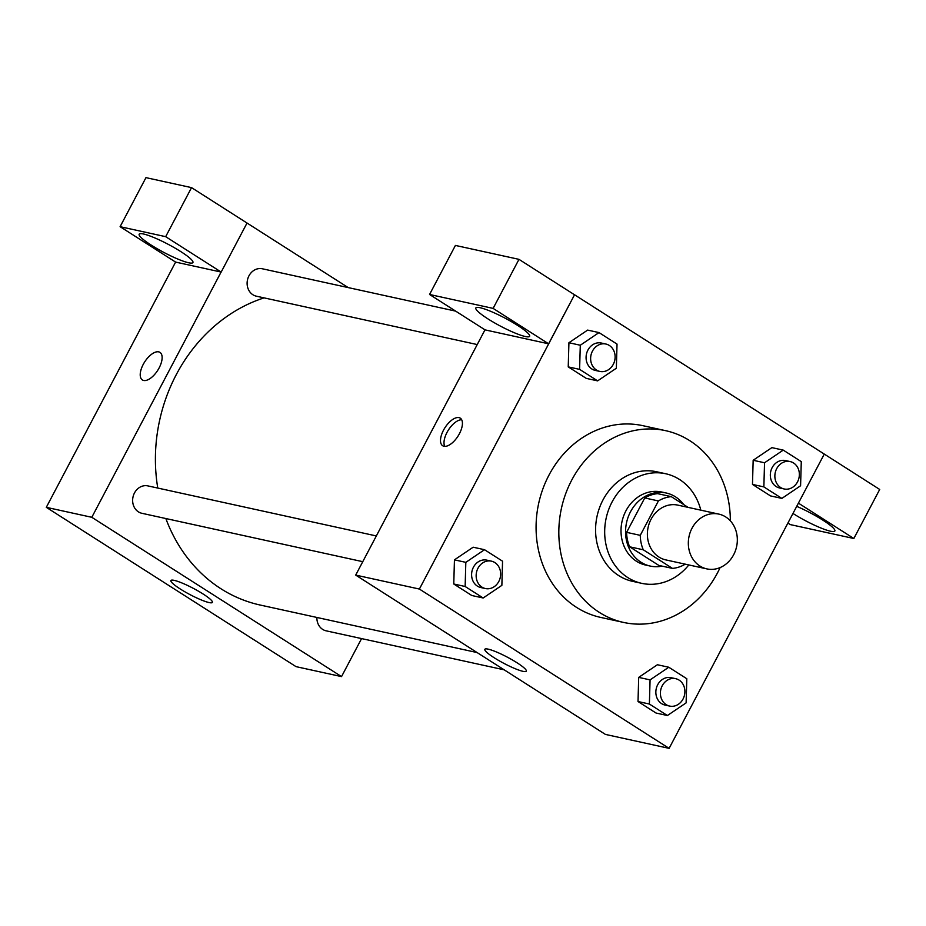 <?xml version="1.0" encoding="UTF-8"?>
<svg xmlns="http://www.w3.org/2000/svg" width="926" height="926" viewBox="0 0 926 926"><rect width="100%" height="100%" fill="white"/><g stroke="black" fill="none" stroke-linecap="round" stroke-linejoin="round"><path stroke-width="1.39" d="M692.011 528.225A28.046 24.319 -77.6 0 1 718.831 514.104A28.046 24.319 -77.6 0 1 736.587 546.699A28.046 24.319 -77.6 0 1 706.827 568.888A28.046 24.319 -77.6 0 1 692.011 528.225M706.827 568.888L665.875 559.917A28.046 24.319 -77.6 0 1 651.071 519.255A28.046 24.319 -77.6 0 1 677.878 505.133L718.831 514.104M672.473 568.402L658.826 565.416L629.622 546.791L643.269 549.778L672.473 568.402A36.195 31.391 -77.6 0 0 685.263 564.165M688.087 507.367L671.281 496.649A36.195 31.391 -77.6 0 0 658.409 500.943L640.26 535.344A36.195 31.391 -77.6 0 0 643.269 549.778M658.409 500.943L644.751 497.945A36.195 31.391 -77.6 0 1 657.634 493.651L671.281 496.649M644.751 497.945L626.613 532.357L640.26 535.344M629.622 546.791A36.195 31.391 -77.6 0 1 626.613 532.357M683.701 504.566A37.399 32.422 102.4 0 0 675.471 496.834A37.399 32.422 102.4 0 0 666.234 493.002A37.399 32.422 102.4 0 0 626.555 522.6A37.399 32.422 102.4 0 0 650.226 566.064A37.399 32.422 102.4 0 0 662.078 566.133M650.226 566.064L645.677 565.068A37.399 32.422 -77.6 0 1 625.93 510.839A37.399 32.422 -77.6 0 1 661.685 492.007L666.234 493.002M700.82 510.157A56.092 48.638 102.4 0 0 679.534 479.494A56.092 48.638 102.4 0 0 665.678 473.742A56.092 48.638 102.4 0 0 606.171 518.132A56.092 48.638 102.4 0 0 641.672 583.334A56.092 48.638 102.4 0 0 688.817 564.953M665.678 473.742L656.58 471.751A56.092 48.638 102.4 0 0 597.073 516.141A56.092 48.638 102.4 0 0 632.574 581.343L641.672 583.334M730.336 520.829A98.168 85.111 102.4 0 0 689.835 440.718A98.168 85.111 102.4 0 0 665.586 430.659A98.168 85.111 102.4 0 0 561.434 508.339A98.168 85.111 102.4 0 0 623.58 622.434A98.168 85.111 102.4 0 0 720.092 567.592M623.58 622.434L600.824 617.445A98.168 85.111 -77.6 0 1 548.991 475.096A98.168 85.111 -77.6 0 1 642.829 425.671L665.586 430.659M824.279 454.076L574.548 294.769L419.385 589.052L669.116 748.358L824.279 454.076L879.7 489.46L853.841 538.504L790.283 524.591L787.899 523.063M599.006 332.584L587.628 330.096L568.923 342.736L568.228 366.881L586.262 378.375L597.629 380.875L616.346 368.224L617.029 344.09L599.006 332.584L580.289 345.236L579.607 369.37L597.629 380.875M783.246 450.117L771.879 447.628L753.162 460.268L752.479 484.414L770.501 495.908L781.88 498.408L800.585 485.756L801.279 461.623L783.246 450.117L764.54 462.769L763.857 486.902L781.88 498.408M668.78 667.241L657.402 664.741L638.697 677.392L638.014 701.526L656.036 713.032L667.403 715.52L686.12 702.88L686.803 678.735L668.78 667.241L650.075 679.881L649.381 704.026L667.403 715.52M484.53 549.708L473.151 547.208L454.446 559.86L453.763 583.993L471.785 595.499L483.164 597.988L501.869 585.348L502.552 561.202L484.53 549.708L465.824 562.348L465.141 586.494L483.164 597.988M484.993 329.841L355.688 575.104L605.419 734.411L669.116 748.358M796.707 506.36A30.384 4.595 27.8 0 1 822.751 520.076A30.384 4.595 27.8 0 1 834.847 531.003A30.384 4.595 27.8 0 1 792.969 513.455M798.409 503.142L853.841 538.504M516.986 662.738A23.451 3.542 27.8 0 1 526.315 671.165A23.451 3.542 27.8 0 1 503.929 663.375A23.451 3.542 27.8 0 1 484.842 649.3A23.451 3.542 27.8 0 1 516.986 662.738M355.688 575.104L419.385 589.052M459.007 417.638A16.355 7.767 122.5 0 1 460.268 418.147A16.355 7.767 122.5 0 1 458.011 436.123A16.355 7.767 122.5 0 1 442.663 445.742A16.355 7.767 122.5 0 1 444.179 428.97A16.355 7.767 122.5 0 1 459.007 417.638M548.609 343.801L493.118 308.393L429.56 294.48L485.062 329.876L548.609 343.801L574.548 294.769M461.692 419.767A16.355 7.767 -57.5 0 0 448.415 430A16.355 7.767 -57.5 0 0 444.735 446.355M517.518 325.362A30.384 4.595 27.8 0 1 529.614 336.3A30.384 4.595 27.8 0 1 500.596 326.195A30.384 4.595 27.8 0 1 475.86 307.953A30.384 4.595 27.8 0 1 517.518 325.362M429.56 294.48L455.418 245.425L518.977 259.349L493.118 308.393M574.467 294.746L518.977 259.349M157.767 488.06A158.925 137.8 -77.6 0 1 176.31 374.579A158.925 137.8 -77.6 0 1 264.107 297.871M477.121 652.564L260.241 605.048A158.925 137.8 -77.6 0 1 165.847 518.548M376.338 535.946L147.882 485.895A14.029 12.154 102.4 0 0 133.008 496.996A14.029 12.154 102.4 0 0 141.886 513.293L362.76 561.677M477.237 344.565L256.352 296.181A14.029 12.154 -77.6 0 1 248.955 275.844A14.029 12.154 -77.6 0 1 262.359 268.783L455.661 311.124M504.195 669.834L326.126 630.826A14.029 12.154 -77.6 0 1 316.889 617.457M165.673 236.674L120.102 226.685L175.604 262.093L221.175 272.07L165.673 236.674L191.532 187.619L348.188 287.581M221.094 272.059L91.801 517.298L341.532 676.605L361.568 638.593M191.532 187.619L145.961 177.642L120.102 226.685M180.836 251.617A30.384 4.595 27.8 0 1 192.932 262.544A30.384 4.595 27.8 0 1 163.902 252.439A30.384 4.595 27.8 0 1 139.178 234.209A30.384 4.595 27.8 0 1 180.836 251.617M221.175 272.07L247.034 223.027M175.604 262.093L46.3 507.332L296.031 666.639L341.532 676.605M209.044 602.56A23.451 3.542 27.8 0 1 184.899 591.795A23.451 3.542 27.8 0 1 170.905 580.533A23.451 3.542 27.8 0 1 193.291 588.334A23.451 3.542 27.8 0 1 212.378 602.398A23.451 3.542 27.8 0 1 209.044 602.56M46.3 507.332L91.801 517.298M158.716 351.857A16.355 7.767 122.5 0 1 159.978 352.378A16.355 7.767 122.5 0 1 157.721 370.342A16.355 7.767 122.5 0 1 142.384 379.961A16.355 7.767 122.5 0 1 143.9 363.189A16.355 7.767 122.5 0 1 158.716 351.857M159.978 352.378A16.355 7.767 -57.5 0 0 158.728 351.868A16.355 7.767 -57.5 0 0 143.9 363.2A16.355 7.767 -57.5 0 0 142.384 379.961M485.398 588.542L480.849 587.547A14.029 12.154 -77.6 0 1 473.441 567.21A14.029 12.154 -77.6 0 1 486.845 560.149L491.393 561.144A14.029 12.154 -77.6 0 1 500.272 577.442A14.029 12.154 -77.6 0 1 485.398 588.542A14.029 12.154 -77.6 0 1 477.99 568.205A14.029 12.154 -77.6 0 1 491.393 561.144M473.151 547.208L454.446 559.86L465.824 562.348M454.446 559.86L453.763 583.993L465.141 586.494M453.763 583.993L471.785 595.499M669.637 706.075L665.088 705.08A14.029 12.154 -77.6 0 1 657.692 684.742A14.029 12.154 -77.6 0 1 671.095 677.682L675.644 678.677A14.029 12.154 -77.6 0 1 684.522 694.975A14.029 12.154 -77.6 0 1 669.637 706.075A14.029 12.154 -77.6 0 1 662.24 685.738A14.029 12.154 -77.6 0 1 675.644 678.677M657.402 664.741L638.697 677.392L650.075 679.881M638.697 677.392L638.014 701.526L649.381 704.026M638.014 701.526L656.036 713.032M599.863 371.419L595.314 370.423A14.029 12.154 -77.6 0 1 587.917 350.086A14.029 12.154 -77.6 0 1 601.321 343.037L605.87 344.032A14.029 12.154 -77.6 0 1 614.748 360.33A14.029 12.154 -77.6 0 1 599.863 371.419A14.029 12.154 -77.6 0 1 592.466 351.093A14.029 12.154 -77.6 0 1 605.87 344.032M587.628 330.096L568.923 342.736L580.289 345.236M568.923 342.736L568.228 366.881L579.607 369.37M568.228 366.881L586.262 378.375M784.114 488.963L779.565 487.956A14.029 12.154 -77.6 0 1 772.157 467.63A14.029 12.154 -77.6 0 1 785.561 460.569L790.121 461.565A14.029 12.154 -77.6 0 1 798.988 477.862A14.029 12.154 -77.6 0 1 784.114 488.963A14.029 12.154 -77.6 0 1 776.706 468.625A14.029 12.154 -77.6 0 1 790.121 461.565M771.879 447.628L753.162 460.268L764.54 462.769M753.162 460.268L752.479 484.414L763.857 486.902M752.479 484.414L770.501 495.908"/></g></svg>
